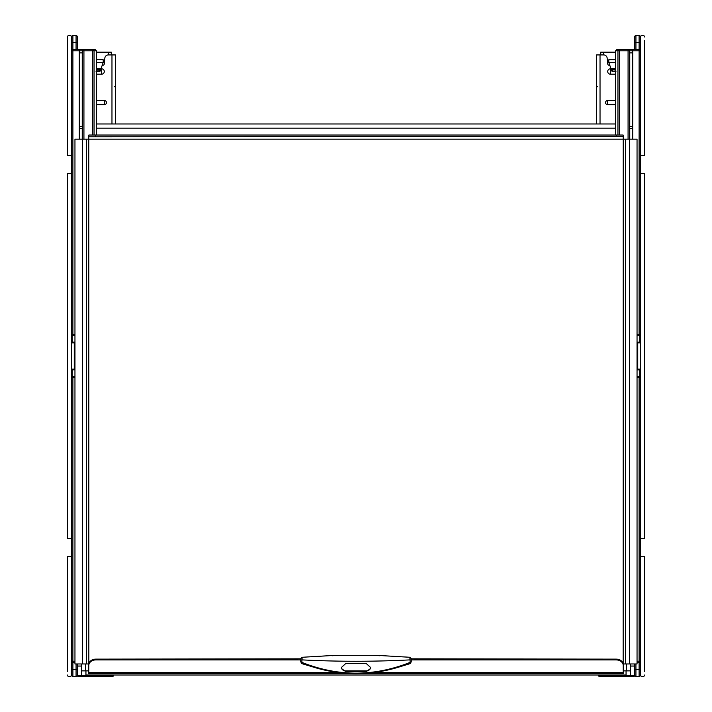 <?xml version="1.0" encoding="UTF-8"?>
<svg xmlns="http://www.w3.org/2000/svg" width="712" height="712" viewBox="0 0 712 712"><rect width="100%" height="100%" fill="white"/><g stroke="black" fill="none" stroke-linecap="round" stroke-linejoin="round"><path stroke-width="1.07" d="M609.81 65.29L609.143 65.29A1.38 1.38 0 0 1 607.772 64.053L607.14 58.028A3.453 3.453 0 0 0 603.705 54.931L596.576 54.931L596.576 123.986M607.621 104.655L607.621 100.508A2.074 2.074 0 0 0 605.556 102.581A2.074 2.074 0 0 0 607.621 104.655L615.631 104.655M607.621 100.508L615.631 100.508M611.065 68.833L610.389 68.833A2.67 2.67 0 0 0 607.71 71.503A2.67 2.67 0 0 0 610.389 74.181L610.389 68.833M615.631 74.181L610.389 74.181M102.19 65.29L102.857 65.29A1.38 1.38 0 0 0 104.228 64.053L104.86 58.028A3.453 3.453 0 0 1 108.295 54.931L115.424 54.931L115.424 123.986M96.369 74.181L101.611 74.181A2.67 2.67 0 0 0 104.29 71.503A2.67 2.67 0 0 0 101.611 68.833L101.611 74.181M100.935 68.833L101.611 68.833M96.369 104.655L104.379 104.655A2.074 2.074 0 0 0 106.444 102.581A2.074 2.074 0 0 0 104.379 100.508L96.369 100.508M615.631 123.986L96.369 123.986M630.547 663.967L630.547 670.873L626.062 670.873L626.062 675.021L85.938 675.021L85.938 670.873L81.453 670.873L81.453 663.967M81.453 668.114L81.453 670.873M111.277 54.931L111.277 52.172L111.277 54.931M96.369 52.172L111.277 52.172M102.537 65.29L103.204 61.837M96.369 59.772L103.204 59.772L103.204 62.442L100.107 71.164L98.692 71.787L99.306 70.052L100.721 69.438M96.369 70.025L97.357 71.787L98.692 71.787M97.357 71.787L95.942 71.164M96.743 70.052L99.306 70.052M600.723 52.172L600.723 54.931L600.723 52.172L615.631 52.172M608.796 61.837L609.463 65.29M615.631 59.772L608.796 59.772L608.796 62.442L611.029 68.726L615.631 68.726M611.029 68.726L611.893 71.164L613.308 71.787L614.643 71.787L615.631 70.025M616.058 71.164L614.643 71.787M611.279 69.438L615.257 70.052M304.416 664.403L301.772 663.602L300.758 661.795L300.758 658.84L95.675 659.134A6.906 5.66 0 0 0 88.769 664.786L88.769 673.543L349.886 673.543M362.097 673.543L623.231 673.543L623.231 665.578A6.906 5.66 0 0 0 616.325 659.926L410.619 659.926M623.231 136.784L623.231 139.178L637.044 139.178L637.044 663.967L623.231 663.967L623.231 671.914M623.089 136.419L88.769 136.784L88.769 135.591L88.769 139.178L74.956 139.178L74.956 663.967L88.769 663.967L88.769 671.914M88.769 136.784L88.84 663.967M88.911 136.419L88.769 135.591M623.231 135.591L623.16 663.967M623.089 135.031L88.911 135.031M88.769 665.578A6.906 5.66 -0 0 1 95.675 659.926L301.381 659.926M407.584 664.403L410.228 663.602L411.242 661.795L411.242 658.84L616.325 659.134A6.906 5.66 0 0 1 623.231 664.786L623.231 665.578M338.396 655.351L332.175 655.734M409.863 657.585L410.228 663.602M301.772 663.602L302.137 657.585M370.498 667.402L370.498 668.541L366.36 671.567L345.64 671.567L341.502 668.541L341.502 667.402L345.64 663.611L366.36 663.611L370.498 667.402M379.825 655.734L373.604 655.351M341.502 667.5A4.147 3.391 180 0 0 345.64 670.9L366.36 670.9A4.147 3.391 180 0 0 370.498 667.5M628.073 139.178L628.073 50.792L629.444 50.792A1.38 1.371 -90 0 0 628.073 49.413L617.019 49.413L615.631 50.792L617.019 49.413M629.764 126.469L629.764 52.866L632.416 52.866L632.416 126.469L629.764 126.469L632.416 126.469M629.764 128.409L632.416 128.409L629.764 128.409L629.764 139.178M632.416 128.409L632.416 139.178M629.764 52.866L632.416 52.866M617.936 135.031L617.936 50.792L628.073 50.792L628.073 49.413L639.109 49.413L639.109 50.792L632.719 50.792L632.719 139.178L632.701 50.792A1.38 1.38 0 0 0 631.339 49.413L628.073 49.413L631.339 49.413A1.38 1.371 90 0 1 632.701 50.792L629.444 50.792L629.444 139.178M619.307 135.031L619.307 49.413L618.399 49.413L619.307 49.413A1.38 1.38 -90 0 0 617.936 50.792L615.631 50.792L615.631 135.031M639.109 376.719L637.044 376.719L639.803 376.719L639.109 376.719L639.109 377.405L637.044 377.405M641.877 35.6L643.256 35.6L641.877 35.6A1.38 1.38 0 0 0 640.497 36.979L640.497 675.021A1.38 1.38 0 0 1 639.109 676.4L635.932 676.4A1.38 1.38 -0 0 1 634.552 675.021L634.552 663.967M635.932 35.6L635.932 42.506L639.109 42.506L639.109 35.6A1.38 1.38 180 0 1 640.497 36.979L640.497 40.433L640.497 36.979A1.38 1.38 180 0 0 639.109 35.6L635.932 35.6A1.38 1.38 180 0 0 634.552 36.979L634.552 49.413L634.552 48.443L634.552 49.413L633.173 49.413M634.552 48.443L634.552 49.413L639.109 49.413A1.38 1.38 0 0 1 640.497 50.792L639.109 50.792L639.109 334.596L640.497 334.596A0.694 0.694 0 0 1 639.803 335.281L637.044 335.281L639.803 335.281L639.803 342.187L637.044 342.187L639.803 342.187L637.516 342.187L637.729 342.881L637.044 342.881M641.877 676.4L643.256 676.4L641.877 676.4A1.38 1.38 0 0 1 640.497 675.021L640.497 671.567L640.497 675.021A1.38 1.38 0 0 1 639.109 676.4L639.109 669.494L635.932 669.494L635.932 663.967M640.462 50.499L640.497 50.792A1.38 1.38 0 0 0 639.109 49.413L639.109 42.506L640.497 42.506M637.044 369.119L637.729 369.119L637.729 342.881L640.497 342.881A0.694 0.694 0 0 0 639.803 342.187L639.803 342.187A0.694 0.694 90 0 1 640.497 342.881A0.694 0.694 90 0 0 639.803 342.187M640.497 369.119A0.694 0.694 0 0 1 639.803 369.813A0.694 0.694 0 0 0 640.497 369.119L637.729 369.119L637.729 369.813L637.044 369.813L639.803 369.813L637.044 369.893M637.729 369.813L637.178 369.857A0.694 0.57 -104.5 0 1 637.044 369.822M637.044 661.208L640.497 661.208A1.38 1.38 0 0 1 639.109 662.587L639.109 377.405L640.497 377.405A0.694 0.694 0 0 0 639.803 376.719A0.694 0.694 90 0 1 640.497 377.405A0.694 0.694 90 0 0 639.803 376.719L639.803 369.813M640.497 669.494L639.109 669.494L639.109 662.587L637.044 662.587M96.369 135.031L96.369 50.792L82.556 50.792A1.38 1.371 -90 0 1 83.927 49.413L94.981 49.413L96.369 50.792L94.981 49.413M79.584 139.178L79.584 128.409L82.236 128.409L79.584 128.409M82.236 139.178L82.236 128.409M79.584 52.866L82.236 52.866L79.584 52.866L79.584 126.469L82.236 126.469L82.236 52.866M82.236 126.469L79.584 126.469M74.956 342.881L74.27 342.881L74.27 342.187L74.956 342.187L72.197 342.187L72.197 335.281A0.694 0.694 -90 0 1 71.503 334.596A0.694 0.694 -90 0 0 72.197 335.281A0.694 0.694 0 0 1 71.503 334.596L72.891 334.596L72.891 50.792L71.503 50.792A1.38 1.38 0 0 1 72.891 49.413L72.891 50.792L79.281 50.792A1.38 1.371 -90 0 1 80.661 49.413A1.38 1.38 0 0 0 79.281 50.792L79.299 139.178L79.281 50.792L82.556 50.792L82.556 139.178M72.891 335.281L74.956 335.281L72.197 335.281L72.891 335.281L72.891 334.596L74.956 334.596M78.827 49.413L77.448 49.413L77.448 48.443M72.891 49.413L72.891 35.6A1.38 1.38 0 0 0 71.503 36.979L71.503 40.433L71.503 36.979A1.38 1.38 0 0 1 72.891 35.6L76.068 35.6A1.38 1.38 180 0 1 77.448 36.979L77.448 49.413L72.891 49.413L83.927 49.413L83.927 139.178M70.123 35.6L68.744 35.6L70.123 35.6A1.38 1.38 0 0 1 71.503 36.979L71.503 675.021A1.38 1.38 0 0 0 72.891 676.4L76.068 676.4A1.38 1.38 -0 0 0 77.448 675.021L77.448 663.967M70.123 676.4L68.744 676.4L70.123 676.4A1.38 1.38 0 0 0 71.503 675.021L71.503 671.567L71.503 675.021A1.38 1.38 -0 0 0 72.891 676.4L72.891 662.587A1.38 1.38 0 0 1 71.503 661.208L72.891 661.208L72.891 662.587A1.38 1.38 0 0 1 71.503 661.208L71.538 661.501M74.956 377.405L72.891 377.405L72.891 376.719L72.197 376.719L74.956 376.719L72.197 376.719L72.197 369.813L74.956 369.813L72.197 369.813L74.484 369.813L74.27 369.119L74.956 369.119M74.956 661.208L72.891 661.208L72.891 377.405L71.503 377.405A0.694 0.694 0 0 1 72.197 376.719M71.503 342.881A0.694 0.694 0 0 1 72.197 342.187A0.694 0.694 0 0 0 71.503 342.881L74.27 342.881L74.27 369.119L71.503 369.119A0.694 0.694 0 0 0 72.197 369.813L72.197 369.813A0.694 0.694 -90 0 1 71.503 369.119A0.694 0.694 -90 0 0 72.197 369.813M74.956 662.587L72.891 662.587M74.27 342.187L74.956 342.107M72.197 342.187L74.822 342.143A0.694 0.57 75.5 0 1 74.956 342.178M94.064 135.031L94.064 50.792A1.38 1.38 -90 0 0 92.694 49.413L92.694 135.031M599.335 675.021L599.335 675.706L634.552 675.706A0.694 0.694 0 0 1 633.867 676.4L599.335 676.4A0.694 0.694 0 0 1 598.65 675.706L599.335 675.706L599.335 676.4A0.694 0.694 0 0 1 598.65 675.706L598.65 675.021M631.375 676.4L633.173 676.4M633.867 676.4A0.694 0.694 0 0 0 634.552 675.706L634.552 669.494L635.932 669.494L635.932 676.4A1.38 1.38 -0 0 1 634.552 675.021M634.552 666.04A4.147 4.147 0 0 0 634 663.967A4.147 4.147 0 0 1 634.552 666.04L630.547 666.04M81.586 670.873L81.586 676.4L112.665 676.4L112.665 675.706L113.35 675.706A0.694 0.694 0 0 1 112.665 676.4M81.586 676.4L78.133 676.4A0.694 0.694 0 0 1 77.448 675.706A0.694 0.694 0 0 0 78.133 676.4M113.35 675.706L113.35 675.021M76.068 676.4L76.068 669.494L77.448 669.494L77.448 675.706L112.665 675.706L112.665 675.021M81.453 666.04L77.448 666.04A4.147 4.147 0 0 1 78 663.967A4.147 4.147 0 0 0 77.448 666.04M644.636 40.433L644.636 155.75L640.497 155.75M644.636 36.979A1.38 1.38 0 0 0 643.256 35.6M640.497 556.25L644.636 556.25L644.636 671.567M643.256 676.4A1.38 1.38 0 0 0 644.636 675.021M640.497 173.701L644.636 173.701L644.636 538.299L640.497 538.299M68.744 35.6A1.38 1.38 0 0 0 67.364 36.979L67.364 155.75L71.503 155.75M67.364 36.979L67.364 40.433M71.503 556.25L67.364 556.25L67.364 671.567M67.364 675.021A1.38 1.38 0 0 0 68.744 676.4M71.503 173.701L67.364 173.701L67.364 538.299L71.503 538.299M596.576 86.695L597.582 86.695M600.029 123.986L600.029 54.931M115.424 86.695L114.418 86.695M111.971 123.986L111.971 54.931M104.379 104.655L104.379 100.508M615.631 128.133L96.369 128.133M85.591 670.873L85.591 663.967M626.062 670.873L623.231 670.873M88.769 670.873L85.938 670.873M626.409 670.873L626.409 663.967M108.518 52.172L108.518 54.931M96.369 62.531L103.169 62.531M96.369 69.304L100.766 69.304M96.369 68.726L100.971 68.726M603.482 54.931L603.482 52.172M608.831 62.531L615.631 62.531M612.694 70.052L613.308 71.787M611.234 69.304L615.631 69.304M629.586 139.178L629.586 663.967M625.439 139.178L625.439 663.967M623.231 139.178L88.769 139.178M86.561 139.178L86.561 663.967M82.414 139.178L82.414 663.967M616.325 136.419L616.325 135.031M95.675 136.419L95.675 135.031M88.769 672.368L337.123 672.368M374.886 672.368L623.231 672.368M616.325 659.134L616.325 659.926M95.675 659.134L95.675 659.926M411.242 661.306A1.38 1.068 180 0 1 410.281 662.32C374.094 676.747 337.906 676.747 301.719 662.32A1.38 1.068 -0 0 1 300.758 661.306M300.758 660.229L301.763 659.873C337.924 661.724 374.076 661.724 410.237 659.873L411.242 660.229M366.36 671.567L366.36 670.9M345.64 671.567L345.64 670.9M635.932 49.413L635.932 42.506L634.552 42.506L634.552 36.979M637.044 334.596L639.109 334.596L639.109 335.281L639.803 335.281M71.503 675.021A1.38 1.38 -0 0 0 72.891 676.4M76.068 663.967L76.068 669.494L71.503 669.494M71.503 42.506L76.068 42.506L76.068 49.413M77.448 36.979A1.38 1.38 180 0 0 76.068 35.6L76.068 42.506L77.448 42.506M630.414 676.4L630.414 670.873M304.416 664.412L317.036 668.176C329.896 671.79 342.881 673.632 355.991 673.686C370.605 673.596 385.05 671.345 399.334 666.93L407.584 664.412M332.175 655.521L302.03 657.283L300.758 658.653M379.825 655.521L409.97 657.283L411.242 658.653M338.396 655.325L373.604 655.325M77.448 669.494L77.448 675.021"/></g></svg>
